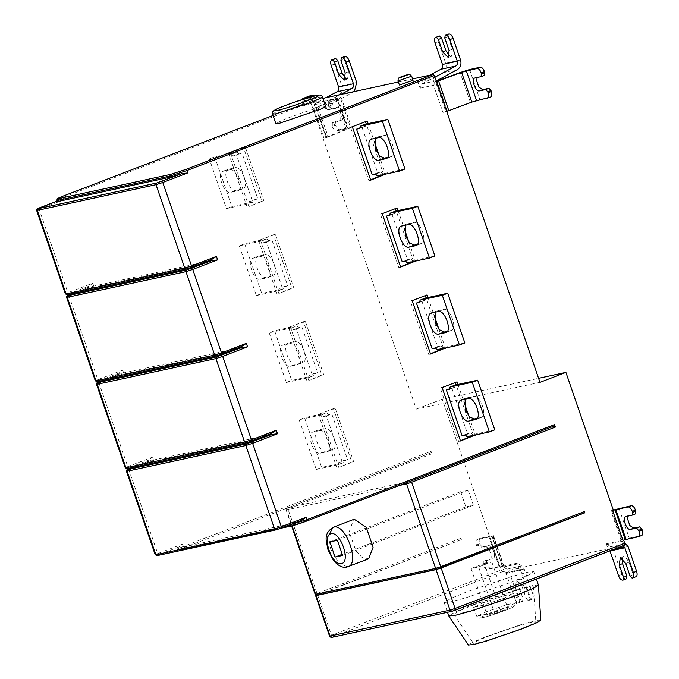 <?xml version="1.0" encoding="UTF-8"?>
<svg xmlns="http://www.w3.org/2000/svg" width="679" height="679" viewBox="0 0 679 679"><rect width="100%" height="100%" fill="white"/><g stroke="black" fill="none" stroke-linecap="round" stroke-linejoin="round"><path stroke-width="0.51" stroke-dasharray="3.4 2.55" d="M329.875 541.918L460.642 491.706L468.187 490.077L473.399 505.227L465.862 506.865L342.25 554.327M473.399 505.227L342.632 555.439M289.823 343.693C296.4 341.639 304.073 363.919 297.096 364.81L290.298 366.278C283.72 368.324 276.047 346.052 283.024 345.161L289.823 343.693L295.229 341.613C301.807 339.568 309.471 361.848 302.503 362.73L295.696 364.207C289.118 366.253 281.454 343.973 288.431 343.09L295.229 341.613M297.47 364.691L302.876 362.62L297.47 364.691M282.651 345.272L288.431 343.09L282.651 345.272M317.619 372.669L312.213 374.749L296.477 329.035L293.133 329.756L291.461 327.982L296.859 325.912L274.605 330.732L291.715 380.418L313.97 375.597L314.275 373.399L317.619 372.669L301.883 326.955L298.539 327.685L296.859 325.912M293.133 329.756L298.539 327.685M291.461 327.982L269.198 332.803L274.605 330.732M269.198 332.803L286.309 382.489L291.715 380.418M286.309 382.489L308.572 377.668L313.97 375.597M308.572 377.668L308.869 375.47L314.275 373.399M308.869 375.47L312.213 374.749M296.477 329.035L301.883 326.955M290.4 327.006L308.784 380.418L323.705 374.698L305.312 321.286L288.541 327.414L303.454 321.685L321.846 375.097L308.784 380.418M321.846 375.097L323.705 374.698M303.454 321.685L305.312 321.286M306.933 380.826L288.541 327.414M319.767 430.639C326.344 428.593 334.009 450.873 327.032 451.756L320.233 453.233C313.656 455.278 305.983 432.998 312.96 432.116L319.767 430.639L325.165 428.568C331.742 426.522 339.415 448.794 332.438 449.685L325.64 451.153C319.062 453.207 311.389 430.927 318.366 430.036L325.165 428.568M327.414 451.645L332.812 449.574L327.414 451.645M312.586 432.226L318.366 430.036L312.586 432.226M347.563 459.624L342.157 461.695L326.412 415.989L323.068 416.711L321.396 414.937L326.803 412.866L304.548 417.687L321.651 467.373L343.913 462.552L344.219 460.345L347.563 459.624L331.819 413.91L328.475 414.631L326.803 412.866M323.068 416.711L328.475 414.631M321.396 414.937L299.142 419.758L304.548 417.687M299.142 419.758L316.253 469.444L321.651 467.373M316.253 469.444L338.507 464.623L343.913 462.552M338.507 464.623L338.813 462.424L344.219 460.345M338.813 462.424L342.157 461.695M326.412 415.989L331.819 413.91M320.335 413.961L338.728 467.373L353.64 461.644L335.248 408.232L318.476 414.36L333.397 408.639L351.79 462.051L338.728 467.373M351.79 462.051L353.64 461.644M333.397 408.639L335.248 408.232M336.869 467.772L318.476 414.36M259.887 256.738C266.465 254.693 274.129 276.964 267.153 277.855L260.354 279.332C253.776 281.378 246.104 259.098 253.08 258.215L259.887 256.738L265.285 254.667C271.863 252.613 279.536 274.893 272.559 275.784L265.761 277.253C259.183 279.298 251.51 257.027 258.487 256.136L265.285 254.667M267.534 277.745L272.933 275.666L267.534 277.745M252.707 258.326L258.487 256.136L252.707 258.326M287.684 285.723L282.277 287.794L266.533 242.08L263.189 242.81L261.517 241.037L266.923 238.957L244.669 243.778L261.771 293.464L284.034 288.643L284.34 286.445L287.684 285.723L271.94 240.01L268.595 240.731L266.923 238.957M263.189 242.81L268.595 240.731M261.517 241.037L239.263 245.857L244.669 243.778M239.263 245.857L256.373 295.543L261.771 293.464M256.373 295.543L278.628 290.722L284.034 288.643M278.628 290.722L278.933 288.516L284.34 286.445M278.933 288.516L282.277 287.794M266.533 242.08L271.94 240.01M260.456 240.06L278.848 293.472L293.761 287.743L275.368 234.331L258.597 240.459L273.518 234.73L291.911 288.142L278.848 293.472M291.911 288.142L293.761 287.743M273.518 234.73L275.368 234.331M276.99 293.871L258.597 240.459M229.943 169.784C236.521 167.738 244.194 190.018 237.217 190.901L230.419 192.378C223.841 194.423 216.168 172.152 223.145 171.261L229.943 169.784L235.35 167.713C241.928 165.668 249.592 187.939 242.615 188.83L235.817 190.298C229.239 192.352 221.575 170.073 228.551 169.181L235.35 167.713M237.591 190.791L242.997 188.72L237.591 190.791M222.771 171.371L228.551 169.181L222.771 171.371M233.253 155.856L231.581 154.082L209.319 158.903L226.43 208.589L248.684 203.768L248.989 201.57L257.74 198.769L242.004 153.055L233.253 155.856L242.004 153.055M238.66 153.777L236.979 152.011L231.581 154.082M236.979 152.011L214.725 156.832L209.319 158.903M214.725 156.832L231.836 206.518L226.43 208.589M231.836 206.518L254.09 201.697L248.684 203.768M254.09 201.697L254.396 199.49M257.74 198.769L252.333 200.84L236.598 155.135M248.989 201.57L252.333 200.84M230.512 153.106L248.904 206.518L263.825 200.789L245.433 147.377L228.662 153.505L243.574 147.784L261.967 201.196L248.904 206.518M261.967 201.196L263.825 200.789M243.574 147.784L245.433 147.377M247.054 206.925L228.662 153.505M484.263 563.502L491.808 561.873L478.619 566.931L471.082 568.569L484.263 563.502L500.347 610.209L487.157 615.276L494.702 613.638L478.619 566.931M471.082 568.569L487.157 615.276M494.702 613.638L507.884 608.579L491.808 561.873M507.884 608.579L500.347 610.209M483.694 602.638L473.67 607.357L483.558 605.176L503.479 598.352L513.502 593.641L503.317 595.907L483.694 602.638M473.806 604.785L513.443 591.197L528.754 587.097L533.431 586.826L528.763 589.796L513.375 596.213L473.535 609.852L460.218 613.502L453.776 614.257L459.539 610.676L473.806 604.785M489.109 635.9L520.19 625.257L532.192 622.04L535.858 621.828L532.2 624.154L520.131 629.187L488.897 639.881L478.466 642.741L473.416 643.327L477.931 640.526L489.109 635.9M540.84 620.122L536.588 620.36L522.669 624.094L486.639 636.444L473.67 641.799L468.434 645.05M538.396 585.069L532.811 585.493L515.48 590.17L471.328 605.32L455.465 611.864L448.777 615.929M466.711 591.901L450.848 598.445L444.159 602.511L451.238 601.755L466.405 597.613L511.228 582.259L528.534 575.037L533.779 571.65L528.194 572.074L510.863 576.76L466.711 591.901M452.104 611.278L332.167 637.258L332.905 636.809L331.445 635.255L330.053 636.096M521.871 585.985L526.149 598.411L529.391 597.164L525.113 584.746L521.582 579.493L519.537 579.009L518.68 586.121L522.957 598.547L519.715 599.795L515.437 587.369L516.439 580.222L521.871 585.985L525.113 584.746M522.957 598.547L522.567 601.297L519.325 602.545L519.715 599.795M522.567 601.297L522.075 601.407C520.479 601.407 519.079 599.93 517.89 596.968L514.648 598.207C515.836 601.178 517.237 602.655 518.832 602.646L519.325 602.545M514.648 598.207L506.135 573.449L503.479 571.574L518.289 568.365L520.369 569.503L529.501 595.025L532.743 593.777C533.618 596.807 533.355 598.64 531.971 599.277L529.391 597.164M526.149 598.411L528.237 600.635L532.158 599.226L528.729 600.525C530.112 599.888 530.375 598.055 529.501 595.025M528.237 600.635L531.479 599.387M483.312 561.177L492.742 558.605C497.283 558.096 492.088 544.507 488.303 545.687L482.115 547.011L478.873 548.259L485.061 546.926C489.084 545.687 493.769 559.318 489.5 559.852L483.312 561.177L483.27 564.92C484.458 567.882 485.858 569.358 487.454 569.358L490.696 568.111L503.512 565.582L502.341 566.294L506.907 569.18L509.377 572.202L517.89 596.968M532.743 593.777L524.23 569.019L521.752 565.989L517.313 563.137L502.46 566.32L504.174 571.302L503.479 571.574M518.289 568.365L519.011 568.094L517.313 563.137M449.566 55.958L451.476 56.349L452.324 49.227L448.047 36.81L448.429 34.06M448.047 36.81L444.804 38.058M487.327 98.251L490.569 97.012L479.807 99.338L442.937 112.383L445.882 111.746L435.621 81.938L434 82.286L432.879 79.036L418.043 82.252L420.089 88.177L421.846 83.933L442.521 72.814C445.755 70.641 446.816 67.442 445.713 63.215L438.269 41.597C437.395 38.567 437.649 36.734 439.033 36.089M429.883 75.165L420.208 80.368L418.043 82.252M432.879 79.036L435.044 77.16L420.208 80.368M445.882 111.746L446.697 111.466M436.436 81.65L435.621 81.938M484.441 75.377L475.02 77.958M421.846 83.933L436.682 80.716L433.592 85.248L442.937 112.383M420.089 88.177L433.592 85.248M434 82.286L435.587 81.675M354.37 91.521L332.812 103.216L331.055 107.46L329.018 101.536L331.174 99.652L340.85 94.457M326.013 97.666L316.338 102.868L314.182 104.753L315.294 107.995L313.681 108.351L335.927 99.49L336.962 98.786L326.03 101.171L329.442 99.872L341.189 97.462L351.45 127.27L339.712 129.689C338.108 129.689 336.716 128.212 335.528 125.25L332.286 126.498C333.474 129.46 334.866 130.937 336.47 130.928L347.716 128.56L337.455 98.744L336.962 98.786L347.224 128.603L346.197 129.299L323.942 138.16L326.896 137.523L316.728 108.53M316.872 109.158L326.641 137.514L348.42 128.764C351.518 127.499 352.206 127.032 350.466 127.355L340.204 97.547C341.936 97.216 341.257 97.691 338.15 98.947L316.889 107.384L338.651 95.315C341.885 93.142 342.946 89.934 341.843 85.707L334.399 64.098C333.525 61.068 333.779 59.234 335.163 58.589M345.696 78.458L347.606 78.849L348.454 71.728L344.177 59.311L340.934 60.55M344.177 59.311L344.559 56.552M332.328 122.755L341.749 120.166C346.282 119.657 341.087 106.06 337.302 107.248L331.114 108.589L327.872 109.837L334.06 108.496C338.083 107.24 342.776 120.87 338.507 121.414L332.328 122.755L332.286 126.498M331.946 125.505L335.188 124.257L335.528 125.25M335.188 124.257L335.57 121.507M331.114 108.589L329.026 106.374L325.784 107.613L327.872 109.837M328.687 105.381C327.813 102.351 328.067 100.509 329.442 99.872L326.2 101.12C324.825 101.757 324.57 103.59 325.445 106.62L328.687 105.381L329.026 106.374M325.445 106.62L325.784 107.613M317.551 110.388L331.055 107.46M329.018 101.536L314.182 104.753M316.889 107.384L315.294 107.995M313.681 108.351L323.942 138.16M447.376 331.352L451.391 330.452L445.984 332.523M445.611 332.634L451.017 330.563C457.994 329.671 450.321 307.4 443.743 309.446L436.563 311.033L435.18 312.204M435.502 348.038L440.909 345.967L437.565 346.689L421.82 300.975L425.164 300.254L425.47 298.056M437.174 349.812L442.581 347.741L440.909 345.967M464.835 342.92L442.581 347.741M419.766 302.333L425.164 300.254M437.565 346.689L432.158 348.768M419.843 301.739L421.82 300.975M425.343 295.577L410.337 301.026L428.729 354.438L430.486 353.767M443.548 348.437L426.149 297.903M410.337 301.026L412.195 300.627M427.108 294.898L425.249 295.306M427.999 297.504L434.221 315.548M438.897 329.145L445.399 348.03M430.579 354.039L428.729 354.438M477.32 418.298L481.326 417.398L475.928 419.478M475.555 419.588L480.953 417.517C487.929 416.626 480.257 394.346 473.687 396.4L466.507 397.979L465.115 399.159M465.438 434.993L470.844 432.913L467.5 433.643L451.764 387.93L455.108 387.208L455.414 385.001M467.118 436.767L472.516 434.687L470.844 432.913M494.779 429.866L472.516 434.687M449.702 389.279L455.108 387.208M467.5 433.643L462.093 435.714M449.787 388.694L451.764 387.93M455.286 382.532L440.281 387.981L458.664 441.392L460.43 440.713M473.484 435.383L456.084 384.857M440.281 387.981L442.131 387.582M457.043 381.853L455.193 382.252M457.943 384.458L464.156 402.503M468.833 416.091L475.342 434.984M460.523 440.994L458.664 441.392M417.441 244.398L421.447 243.498L416.049 245.577M415.675 245.688L421.073 243.608C428.05 242.726 420.377 220.446 413.8 222.491L406.628 224.078L405.236 225.25M405.558 261.092L410.965 259.013L407.621 259.743L391.885 214.029L395.229 213.299L395.534 211.101M407.239 262.866L412.637 260.787L410.965 259.013M434.899 255.966L412.637 260.787M389.822 215.379L395.229 213.299M407.621 259.743L402.214 261.814M389.907 214.785L391.885 214.029M395.407 208.623L380.401 214.08L398.785 267.492L400.551 266.813M413.604 261.483L396.205 210.957M380.401 214.08L382.252 213.673M397.164 207.952L395.314 208.351M398.064 210.549L404.277 228.602M408.953 242.191L415.463 261.084M400.644 267.085L398.785 267.492M387.497 157.443L391.511 156.543L386.105 158.623M385.731 158.733L391.138 156.662C398.115 155.771 390.442 133.491 383.864 135.545L376.684 137.124L375.3 138.304M375.623 174.138L381.029 172.067L377.685 172.789L361.941 127.075L365.285 126.353L365.591 124.147M377.295 175.912L382.701 173.832L381.029 172.067M404.956 169.012L382.701 173.832M359.878 128.424L365.285 126.353M377.685 172.789L372.279 174.859M359.963 127.839L361.941 127.075M365.463 121.677L350.457 127.126L368.85 180.538L370.607 179.867M383.669 174.528L366.27 124.002M350.457 127.126L352.316 126.727M367.229 120.998L365.37 121.397M368.12 123.603L374.333 141.648M379.018 155.245L385.519 174.13M370.7 180.139L368.85 180.538M288.066 525.538L178.755 549.218L178.373 548.097L289.661 523.993L290.043 525.113M301.315 520.445L289.661 523.993M258.928 438.278L148.777 462.144L148.429 461.143L259.718 437.038L260.057 438.031M271.371 433.499L259.718 437.038M241.435 346.545L229.782 350.092L116.864 374.358L117.195 375.326M119.02 373.06L98.879 380.792L97.835 379.688L122.687 370.14L119.02 373.06C116.33 374.316 116.16 374.689 118.494 374.197L118.833 375.19L228.984 351.332M211.492 259.599L199.838 263.138L88.55 287.242L88.898 288.236L199.049 264.377M413.095 80.283L399.405 84.994M313.206 102.792L316.652 101.171L313.248 101.918L302.953 105.873L313.206 102.792M325.648 106.51L317.365 108.046L300.848 113.249L283.78 119.58L275.852 123.654M539.975 382.353L416.32 409.14L310.676 102.325L310.872 100.95L322.839 98.353M398.369 81.998L412.628 78.908M624.638 542.954L621.175 540.637L629.255 538.175L641.587 535.527M613.324 510.082L610.93 510.82L621.175 540.637L622.966 540.374M635.476 513.893L626.046 516.464M613.392 510.294L610.93 510.82M630.01 575.911L633.252 574.672L628.983 562.246L625.452 557.001L623.398 556.517L622.066 558.146M626.437 578.797L625.945 578.907C624.341 578.907 622.949 577.43 621.76 574.468L618.518 575.716M610.005 550.949L607.349 549.073L622.456 546.035M632.107 578.135L635.349 576.887L633.252 574.672M632.599 578.024L635.349 576.887M622.159 545.874L622.881 545.593L621.175 540.637L606.33 543.82L610.769 546.68L613.247 549.701L621.76 574.468M606.33 543.82L608.044 548.81L607.349 549.073M624.502 545.245L622.881 545.593M431.725 453.852L287.989 509.046L288.176 507.671L431.912 452.477L430.868 451.374L431.725 453.852L431.912 452.477M178.9 546.968L158.759 554.701L157.715 553.589L182.566 544.049L178.9 546.968C176.209 548.216 176.039 548.598 178.373 548.097L176.735 548.233L177.117 549.353L178.755 549.218L180.266 550.041C177.533 550.533 178.917 549.693 184.425 547.512L288.176 507.671L410.608 481.156M147.131 462.28L146.791 461.279L148.429 461.143C146.095 461.644 146.274 461.262 148.964 460.014L128.823 467.746L127.771 466.634L152.631 457.094L153.827 460.574L149.304 461.007C146.613 462.263 146.443 462.637 148.777 462.144L147.148 462.297M152.631 457.094L148.956 460.014M122.687 370.14L123.884 373.62L119.36 374.053C116.678 375.309 116.499 375.682 118.833 375.19L117.212 375.351M92.751 283.194L89.076 286.114L68.944 293.846L67.892 292.734L92.751 283.194L93.948 286.665L89.424 287.107C86.734 288.354 86.564 288.736 88.898 288.236L87.268 288.397M89.085 286.114C86.394 287.361 86.216 287.743 88.55 287.242L86.929 287.404L87.251 288.371M58.954 201.29C56.62 201.782 56.798 201.408 59.48 200.152L59.599 200.101M58.572 200.169C55.534 200.712 57.07 199.779 63.198 197.36L64.004 199.719L59.48 200.152M310.829 100.959L273.043 115.472L310.829 100.959M482.115 547.011L479.68 543.803C478.805 540.764 479.06 538.931 480.452 538.303L492.776 535.655L503.512 565.582L493.26 535.765L492.088 536.478L502.46 566.32L492.216 536.503L489.729 537.038L442.258 399.176L538.583 378.313M442.258 399.176L416.32 409.14M480.019 544.796L476.785 546.035L478.873 548.259M504.174 571.302L502.579 571.65L501.11 570.097L499.999 566.855L499.277 567.126L499.905 566.744L489.661 536.928L477.023 539.593L480.452 538.303L477.21 539.542C475.818 540.178 475.563 542.012 476.437 545.042L476.785 546.035M499.277 567.126L489.033 537.31L489.661 536.928L499.905 566.744L487.454 569.358M490.696 568.111C489.101 568.119 487.7 566.634 486.512 563.672L486.554 559.929M482.93 563.926L486.172 562.679M608.044 548.81L519.011 568.094M489.033 537.31L489.729 537.038M499.999 566.855L502.46 566.32M437.132 569.206L317.195 595.186L461.856 539.432L316.448 595.186M461.856 539.432L460.803 538.32L461.236 539.567M368.663 558.8L362.043 557.383L355.966 550.932L349.184 531.937L353.564 519.469M468.187 490.077L337.421 540.289M460.642 491.706L465.862 506.865M290.298 366.278L295.696 364.207M320.233 453.233L325.64 451.153M260.354 279.332L265.761 277.253M235.817 190.298L230.419 192.378M488.872 613.799C497.928 610.149 517.092 604.386 514.954 605.957C516.999 606.092 497.749 613.485 488.744 616.023C477.668 619.087 477.71 618.348 488.872 613.799M486.775 611.584L476.751 616.294L486.639 614.122L506.559 607.298L516.583 602.579L506.398 604.853L486.775 611.584M518.68 586.121L515.437 587.369M518.832 602.646L522.075 601.407M506.135 573.449L520.988 570.267M520.369 569.503L505.516 572.694M524.23 569.019L509.377 572.202M506.907 569.18L521.752 565.989M517.933 563.893L503.08 567.075M452.324 49.227L449.082 50.475M435.027 42.845L438.269 41.597M457.357 69.606L442.521 72.814M445.713 63.215L460.549 59.998M469.545 69.53L479.807 99.338M470.386 102.342L460.124 72.526M447.342 110.957L437.081 81.14M331.174 99.652L316.338 102.868M331.157 65.337L334.399 64.098M348.454 71.728L345.212 72.976M341.843 85.707L356.679 82.499M353.496 92.098L338.651 95.315M332.812 103.216L317.976 106.433M335.927 99.49L346.188 129.307M315.701 107.494L325.962 137.311M336.47 130.928L339.712 129.689M337.302 107.248L334.06 108.496M338.15 98.947L348.42 128.764M317.908 106.959L328.169 136.768M443.743 309.446L438.337 311.517M431.538 312.994L436.945 310.914M473.687 396.4L468.281 398.471M461.482 399.948L466.88 397.869M413.8 222.491L408.402 224.571M401.603 226.039L407.001 223.968M383.864 135.545L378.458 137.616M371.659 139.093L377.066 137.014M230.122 351.085L229.782 350.092M200.178 264.131L199.838 263.138M397.996 80.894L411.686 76.184M311.797 98.693L301.544 101.791L311.839 97.827L315.243 97.072L311.797 98.693M272.559 114.089L276.013 111.95L285.095 108.19L319.071 97.216L322.355 96.944M611.677 510.608L621.93 540.425M626.242 539.033L615.989 509.216M619.002 508.359L629.255 538.175M628.983 562.246L625.741 563.494M622.702 580.155L625.945 578.907M614.444 549.107L609.386 550.194M628.092 546.519L613.247 549.701M610.769 546.68L625.622 543.489M621.794 541.392L606.95 544.583M180.13 550.083L291.554 525.936M431.869 452.494L288.176 507.671M178.755 549.218C175.717 549.761 177.261 548.819 183.381 546.408L184.425 547.512M182.566 544.049L183.381 546.408L430.868 451.374M158.759 554.701L157.375 555.541L276.073 529.832M155.864 554.718C154.651 554.93 155.262 554.556 157.715 553.589L128.968 470.114C126.523 471.082 125.904 471.455 127.117 471.243M149.304 461.007L132.227 467.568M129.163 468.739L128.968 470.114L153.827 460.574M128.823 467.746L127.431 468.586L246.137 442.878M125.921 467.763C124.707 467.984 125.326 467.602 127.771 466.634L99.032 383.168C96.579 384.136 95.968 384.509 97.182 384.289M119.36 374.053L102.283 380.613L119.479 374.002M99.219 381.793L99.032 383.168L123.884 373.62M98.879 380.792L97.496 381.64L216.194 355.923M95.985 380.809C94.771 381.029 95.383 380.656 97.835 379.688L69.088 296.214C66.644 297.181 66.024 297.555 67.238 297.334M89.416 287.107L72.347 293.659M69.283 294.839L69.088 296.214L93.948 286.665M68.944 293.846L67.552 294.686L186.258 268.977M66.041 293.863C64.828 294.075 65.447 293.701 67.892 292.734L39.153 209.259C36.7 210.227 36.089 210.6 37.303 210.388M39.34 207.884L39.153 209.259L64.004 199.719M310.676 102.325L63.198 197.36L63.385 195.985M488.303 545.687L485.061 546.926M476.437 545.042L479.68 543.803M486.512 563.672L483.27 564.92M317.5 594.762L331.445 635.255L501.11 570.097M332.905 636.809L502.579 571.65M406.687 482.659L407.196 482.26M287.251 508.24L286.597 509.895L292.08 525.826M399.396 485.46L286.597 509.895L287.989 509.046L317.068 593.514L460.803 538.32M288.134 507.688C286.827 507.739 286.156 508.495 286.105 509.937L286.597 509.895M315.684 594.363L317.068 593.514L318.12 594.626M347.419 566.897L338.422 562.594L330.69 549.167L328.619 535.604M473.67 607.357L476.751 616.294L478.899 618.119C479.196 618.246 480.435 618.942 497.563 613.179L511.677 607.824L516.099 605.227L516.583 602.579L513.502 593.641M533.431 586.826L535.858 621.828M453.776 614.257L473.416 643.327M444.159 602.511L447.52 612.288M533.779 571.65L536.342 579.102M516.201 580.29L519.443 579.043M448.318 57.562L451.56 56.315M474.791 78.026L478.033 76.786M344.457 80.063L347.699 78.815M436.563 311.033L431.165 313.104M466.507 397.979L461.1 400.058M406.628 224.078L401.221 226.149M376.684 137.124L371.286 139.203M302.961 105.89L301.544 101.791L301.697 99.703M314.453 95.917L316.652 101.171M625.817 516.532L629.06 515.293M620.071 557.79L623.314 556.542M177.117 549.353L180.113 550.083L281.098 528.211M132.201 467.568L149.422 460.956M72.322 293.668L89.543 287.056M489.703 536.885L499.956 566.702M493.438 535.604L503.691 565.412M502.299 566.337L492.046 536.52M286.105 509.937L291.614 525.936"/><path stroke-width="1.02" d="M342.25 554.327L335.095 557.077L342.632 555.439L337.421 540.289L329.875 541.918L335.095 557.077M447.52 612.288L448.802 615.972L468.434 645.05L474.29 644.371L486.393 641.052L522.609 628.652L536.588 622.813L540.84 620.139L538.413 585.12L536.342 579.102M448.802 615.972L456.05 615.132L471.022 611.024L515.845 595.678L533.159 588.455L538.413 585.12M434.908 77.228L455.702 66.05C457.323 64.955 457.858 63.359 457.306 61.246L449.863 39.628C448.675 36.666 447.283 35.189 445.679 35.198L448.921 33.95L445.186 35.3L444.804 38.058L449.082 50.475L448.318 57.562L442.649 51.867L438.371 39.45L441.613 38.202L445.891 50.619L449.566 55.958M445.679 35.198L445.186 35.3M438.371 39.45L436.283 37.235L439.525 35.987L441.613 38.202M436.283 37.235L439.033 36.089L435.791 37.337C434.407 37.973 434.153 39.815 435.027 42.845L442.47 64.454C443.022 66.567 442.487 68.172 440.875 69.258L429.883 75.165M439.525 35.987L439.033 36.089M448.921 33.95C450.525 33.942 451.917 35.418 453.105 38.38L460.549 59.998C461.652 64.225 460.591 67.425 457.357 69.606L436.215 81.022M446.697 111.466L471.846 102.088L490.569 97.012C491.944 96.367 492.199 94.534 491.324 91.504L490.985 90.511L487.743 91.758L485.655 89.543L479.467 90.876C475.444 92.132 470.751 78.501 475.02 77.958L481.199 76.625L481.241 72.874C480.053 69.912 478.661 68.435 477.057 68.443L461.593 72.271L436.436 81.65M435.587 81.675L460.124 72.526L469.545 69.53L480.299 67.196C481.903 67.187 483.295 68.664 484.483 71.635L481.241 72.874M481.581 73.867L484.823 72.628L484.483 71.635M481.199 76.625L484.441 75.377L484.823 72.628M477.193 77.491L476.59 80.546L478.814 87.005L482.71 89.636L488.897 88.295L485.655 89.543M488.897 88.295L490.985 90.511M487.327 98.251C488.702 97.615 488.956 95.781 488.082 92.751L487.743 91.758M340.85 94.457L351.832 88.55L336.996 91.758L326.013 97.666M351.841 88.542C353.462 87.455 353.988 85.851 353.436 83.738L345.993 62.129C344.805 59.166 343.413 57.69 341.809 57.69L341.316 57.8L340.934 60.55L345.212 72.976L344.219 80.13L338.787 74.367L334.509 61.942L332.413 59.727L331.742 59.888L335.163 58.589L331.921 59.837C330.537 60.473 330.283 62.307 331.157 65.337L338.6 86.954C339.152 89.068 338.626 90.672 337.005 91.758M332.413 59.727L335.163 58.589M334.509 61.942L337.752 60.703L342.029 73.12L345.696 78.458M335.655 58.487L337.752 60.703M341.809 57.69L344.559 56.552L341.316 57.8M345.051 56.45C346.655 56.442 348.047 57.919 349.235 60.881L356.679 82.499L354.37 91.521M446.341 332.354L445.611 332.634C452.587 331.751 444.915 309.471 438.337 311.517L431.538 312.994C424.562 313.885 432.234 336.156 438.812 334.11L445.984 332.523M435.18 312.204L435.324 322.618L439.432 329.748L444.21 332.031L447.376 331.352M437.174 349.812L435.502 348.038L432.158 348.768L416.422 303.055L419.766 302.333L420.063 300.126L425.47 298.056L447.724 293.235L464.835 342.92L459.428 344.991L437.174 349.812M420.063 300.126L442.326 295.306L447.724 293.235M442.326 295.306L459.428 344.991M416.422 303.055L419.843 301.739M430.486 353.767L443.548 348.437M426.149 297.903L425.343 295.577M445.399 348.03L430.579 354.039L412.195 300.627L427.108 294.898L427.999 297.504M445.5 348.31L443.642 348.717M434.221 315.548L438.897 329.145M476.285 419.308L475.555 419.588C482.523 418.697 474.859 396.426 468.281 398.471L461.482 399.948C454.506 400.831 462.17 423.11 468.748 421.065L475.928 419.478M465.115 399.159L465.259 409.564L469.376 416.702L474.154 418.985L477.32 418.298M467.118 436.767L465.438 434.993L462.093 435.714L446.358 390.009L449.702 389.279L450.007 387.081L455.414 385.001L477.668 380.181L494.779 429.866L489.372 431.946L467.118 436.767M450.007 387.081L472.261 382.26L477.668 380.181M472.261 382.26L489.372 431.946M446.358 390.009L449.787 388.694M460.43 440.713L473.484 435.383M456.084 384.857L455.286 382.532M475.342 434.984L460.523 440.994L442.131 387.582L457.043 381.853L457.943 384.458M475.436 435.264L473.586 435.663M464.156 402.503L468.833 416.091M416.405 245.408L415.675 245.688C422.644 244.796 414.979 222.517 408.402 224.571L401.603 226.039C394.626 226.93 402.291 249.21 408.868 247.156L416.049 245.577M405.236 225.25L405.38 235.664L409.496 242.793L414.275 245.085L417.441 244.398M407.239 262.866L405.558 261.092L402.214 261.814L386.478 216.1L389.822 215.379L390.128 213.172L395.534 211.101L417.789 206.28L434.899 255.966L429.493 258.045L407.239 262.866M390.128 213.172L412.382 208.351L417.789 206.28M412.382 208.351L429.493 258.045M386.478 216.1L389.907 214.785M400.551 266.813L413.604 261.483M396.205 210.957L395.407 208.623M415.463 261.084L400.644 267.085L382.252 213.673L397.164 207.952L398.064 210.549M415.556 261.364L413.706 261.763M404.277 228.602L408.953 242.191M386.461 158.453L385.731 158.733C392.708 157.842 385.035 135.571 378.458 137.616L371.659 139.093C364.682 139.976 372.355 162.256 378.933 160.21L386.105 158.623M375.3 138.304L375.445 148.709L379.553 155.847L384.331 158.131L387.497 157.443M377.295 175.912L375.623 174.138L372.279 174.859L356.534 129.154L359.878 128.424L360.184 126.226L365.591 124.147L387.845 119.326L404.956 169.012L399.549 171.091L377.295 175.912M360.184 126.226L382.447 121.405L387.845 119.326M382.447 121.405L399.549 171.091M356.534 129.154L359.963 127.839M370.607 179.867L383.669 174.528M366.27 124.002L365.463 121.677M385.519 174.13L370.7 180.139L352.316 126.727L367.229 120.998L368.12 123.603M385.621 174.41L383.762 174.809M374.333 141.648L379.018 155.245M155.211 554.768L126.464 471.294L127.117 471.243L155.864 554.718L155.211 554.768L157.222 555.583L275.929 529.875L281.174 528.186L281.361 526.802L306.221 517.262L301.315 520.445L281.174 528.186L301.518 520.369M276.073 529.832L274.571 529L245.823 445.526L246.477 443.871L271.71 434.492L258.928 438.278M271.71 434.492L277.482 433.788L252.622 443.336L281.361 526.802L274.571 529L155.864 554.718L157.239 555.583M125.267 467.814L96.528 384.348L97.182 384.289L125.921 467.763L125.267 467.814L127.287 468.637L245.985 442.92L251.23 441.231L251.425 439.856L276.277 430.308L271.371 433.499L251.23 441.231L271.583 433.423M241.775 347.538L247.538 346.833L222.678 356.382L251.425 439.856L244.627 442.054L215.888 358.58L97.182 384.289L97.835 382.633L216.542 356.916L241.775 347.538L228.984 351.332M95.332 380.868L66.584 297.394L67.238 297.334L95.985 380.809L95.332 380.868L97.343 381.683L216.049 355.974L221.295 354.277L221.481 352.902L246.341 343.362L241.435 346.545L221.295 354.277L241.639 346.468M211.831 260.592L217.603 259.887L192.743 269.427L221.481 352.902L214.691 355.1L185.944 271.625L67.238 297.334L67.892 295.679L186.598 269.97L211.831 260.592L199.049 264.377M65.388 293.914L36.649 210.439L37.303 210.388L66.041 293.863L65.388 293.914L67.399 294.728L186.105 269.02L191.351 267.331L191.546 265.956L216.397 256.407L211.492 259.599L191.351 267.331L211.704 259.514M399.405 84.994L413.104 80.292L411.686 76.184L397.996 80.894L399.405 84.994M316.058 95.561C311.415 96.418 294.601 101.85 285.469 105.44C274.452 109.794 271.676 111.475 277.151 110.499C281.785 109.642 298.599 104.21 307.731 100.619C318.757 96.265 321.532 94.585 316.058 95.561M272.559 114.089L275.852 123.654L279.137 123.383L322.262 108.606L325.648 106.51L322.355 96.944L318.901 99.083L309.819 102.835L275.844 113.817L272.559 114.089C271.923 112.358 272.822 110.932 275.25 109.803C278.203 108.114 289.296 103.895 294.745 102.045L316.355 95.467C319.979 94.551 321.982 95.043 322.355 96.944M170.242 177.177L169.86 176.065L186.844 170.573L187.659 172.933L181.896 173.637L170.242 177.177L58.954 201.29L57.316 201.425L56.934 200.305L58.572 200.169L58.954 201.29M322.839 98.353L398.369 81.998M412.628 78.908L433.287 74.435L434.331 75.539L186.844 170.573L185.8 169.461L170.505 174.41L59.226 198.514C56.484 198.998 57.876 198.158 63.385 195.985L273.043 115.472L63.385 195.985M632.616 512.39L635.858 511.143L635.476 513.893L632.234 515.14L632.276 511.397C631.088 508.435 629.696 506.95 628.092 506.958L631.334 505.711C632.938 505.711 634.33 507.188 635.519 510.15L635.858 511.143M631.334 505.711L613.324 510.082M628.211 515.998L627.617 519.045L629.84 525.512L633.736 528.143L639.924 526.811L642.351 530.027C643.225 533.057 642.971 534.891 641.587 535.527L638.345 536.775L641.587 535.527M625.257 539.635L622.966 540.374L612.67 510.574L615.013 509.819L625.257 539.635L638.345 536.775C639.728 536.138 639.983 534.305 639.109 531.275L636.681 528.058L630.494 529.382C626.462 530.63 621.777 516.999 626.046 516.464L632.234 515.14M642.011 529.034L638.769 530.274M639.924 526.811L636.681 528.058M615.013 509.819L628.092 506.958M612.67 510.574L613.392 510.294L565.913 372.398L539.975 382.353L434.331 75.539M622.066 558.146L622.55 563.629L626.819 576.047L623.577 577.294L619.307 564.869L620.3 557.722L625.741 563.494L630.01 575.911L632.107 578.135L635.841 576.785C637.225 576.148 637.479 574.315 636.605 571.285L628.092 546.519L624.638 542.954M626.819 576.047L626.437 578.797L623.195 580.044L623.577 577.294M609.954 550.83L618.518 575.716C619.706 578.678 621.098 580.155 622.702 580.155L623.195 580.044M622.159 545.874L624.85 547.766L633.363 572.524L636.605 571.285M632.599 578.024C633.982 577.388 634.237 575.554 633.363 572.524M624.765 543.319L624.502 545.245L451.9 611.338L454.888 610.379L455.091 608.469L624.765 543.319L623.661 540.102M454.888 610.379L624.502 545.245M436.054 569.622L441.146 567.975L455.091 608.469L449.999 610.115L436.054 569.622L316.108 595.602L330.053 636.096L331.955 637.318C331.607 637.836 330.809 637.445 329.561 636.138L449.999 610.115L452.104 611.278M584.882 512.781L584.263 512.917L584.458 511.542L584.882 512.781L441.146 567.975M555.371 427.074L411.635 482.268L410.591 481.156L554.327 425.962L554.514 424.587L555.371 427.074L554.327 425.962L306.883 520.988L291.554 525.936L290.043 525.113L288.066 525.538M538.583 378.313L565.913 372.398M292.08 525.826L315.684 594.363L435.621 568.382L437.132 569.206L584.263 512.917M354.268 519.265L366.261 527.345L373.102 547.215L368.663 558.8L346.825 567.075C343.956 567.916 340.569 566.821 336.665 563.782L333.304 560.141L328.008 549.829C326.641 541.112 322.669 534.5 333.024 527.354L353.564 519.469M341.384 563.587C351.238 562.331 340.408 530.885 331.123 533.779C321.277 535.027 332.099 566.481 341.384 563.587M442.649 51.867L445.891 50.619M453.105 38.38L449.863 39.628M457.306 61.246L442.47 64.454M455.702 66.05L440.866 69.266M448.827 110.694L438.558 80.886M471.846 102.088L461.576 72.28M476.565 100.585L466.303 70.769M477.057 68.443L480.299 67.196M482.71 89.636L479.467 90.876M488.082 92.751L491.324 91.504M353.436 83.738L338.6 86.954M338.787 74.367L342.029 73.12M349.235 60.881L345.993 62.129M438.812 334.11L444.21 332.031M468.748 421.065L474.154 418.985M408.868 247.156L414.275 245.085M378.933 160.21L384.331 158.131M289.941 524.816L307.035 519.622L554.514 424.587M306.221 517.262L306.84 520.997L410.591 481.156M251.578 442.224L252.622 443.336L245.823 445.526L127.117 471.243L127.771 469.588L246.477 443.871M276.277 430.308L277.482 433.788M246.137 442.878L244.627 442.054L125.921 467.763L127.296 468.629M221.634 355.27L222.678 356.382L215.888 358.58L216.542 356.916M246.341 343.362L247.538 346.833M216.194 355.923L214.691 355.1L95.985 380.809L97.36 381.683M191.699 268.324L192.743 269.427L185.944 271.625L186.598 269.97M216.397 256.407L217.603 259.887M186.258 268.977L184.747 268.146L191.546 265.956L162.799 182.481L156.009 184.671L37.303 210.388L37.956 208.733L156.662 183.016L181.896 173.637M401.824 76.523C399.031 77.661 399.023 77.847 401.79 77.075C409.972 74.096 409.98 73.909 401.824 76.523M309.7 96.477C312.493 95.34 312.501 95.153 309.734 95.926C301.552 98.905 301.544 99.092 309.7 96.477M187.659 172.933L162.799 182.481L161.755 181.369M59.226 198.514L58.572 200.169L169.86 176.065L170.505 174.41M433.287 74.435L185.8 169.461M635.519 510.15L632.276 511.397M639.109 531.275L642.351 530.027M633.736 528.143L630.494 529.382M626.013 539.415L615.76 509.598M622.55 563.629L619.307 564.869M610.005 550.949L624.85 547.766M624.23 547.011L614.444 549.107M584.313 512.9L440.535 568.111L440.722 566.736L435.621 568.382L406.543 483.915L411.635 482.268L440.722 566.736L584.458 511.542M306.883 520.988C303.708 522.193 297.614 524.434 291.401 525.979L291.554 525.936M132.227 467.568L127.771 469.588M99.219 381.793L102.266 380.613L97.835 382.633M72.347 293.659L67.892 295.679M67.416 294.728L66.041 293.863L184.747 268.146L156.009 184.671L156.662 183.016M39.34 207.884L57.18 201.035L37.956 208.733M36.649 210.439C36.615 208.996 37.498 208.147 39.297 207.901L39.255 207.918M63.3 196.01L63.342 195.993C54.269 199.779 57.859 198.472 56.934 200.305M440.578 568.094L437.132 569.206M399.396 485.46L406.543 483.915L407.196 482.26M315.192 594.405L317.195 595.186L315.192 594.405L291.614 525.936M333.737 527.15C346.112 523.288 360.549 565.225 347.419 566.897M328.619 535.604L332.973 527.379M275.929 529.875L281.216 528.169M245.985 442.92L251.281 441.214M216.049 355.974L221.337 354.268M186.105 269.02L191.402 267.314M397.996 80.894C398.607 76.795 397.062 79.265 401.73 76.549C407.137 74.648 409.819 73.952 409.76 74.452L411.686 76.184M301.697 99.703L302.944 98.463L310.176 95.781L312.756 95.272L314.453 95.917M281.098 528.211L291.401 525.979M132.201 467.568L129.12 468.756C127.312 469.002 126.43 469.851 126.464 471.294M99.176 381.802C97.377 382.048 96.494 382.897 96.528 384.348M72.322 293.668L69.241 294.847C67.433 295.102 66.55 295.942 66.584 297.394M451.9 611.338L331.955 637.318M315.616 595.644L329.561 636.138M317.042 595.228L436.987 569.248"/></g></svg>
